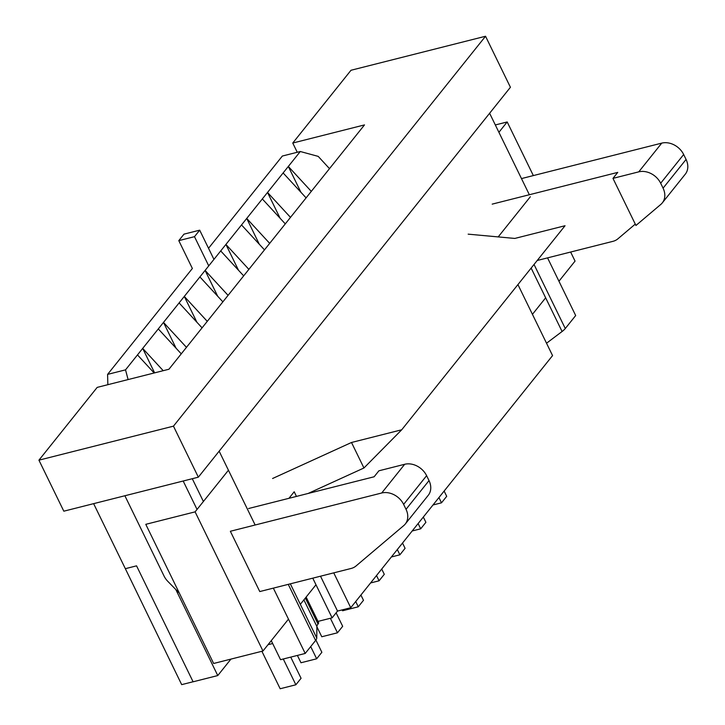 <?xml version="1.0" encoding="UTF-8"?>
<svg xmlns="http://www.w3.org/2000/svg" width="725" height="725" viewBox="0 0 725 725"><rect width="100%" height="100%" fill="white"/><g stroke="black" fill="none" stroke-linecap="round" stroke-linejoin="round"><path stroke-width="1.09" d="M192.37 268.468L107.59 374.39L125.525 369.859L107.59 374.39L107.844 384.694L107.59 374.39L192.37 268.468L178.794 240.637L194.49 236.667L208.746 265.885M208.528 248.276L282.351 156.038L300.286 151.507L318.212 156.382L329.494 168.644L318.212 156.382L300.286 151.507L282.351 156.038L208.528 248.276M93.625 503.648L125.343 568.681L136.554 565.844L193.104 681.799L217.763 675.564L230.949 659.097L217.763 675.564L175.803 589.516L217.763 675.564L193.104 681.799L136.554 565.844L125.343 568.681L93.625 503.648M125.525 369.859L128.108 379.574L125.525 369.859L142.689 348.408L163.216 370.692L142.689 348.408L154.615 372.868L142.689 348.408L205.102 270.425L228.076 295.356L205.102 270.425L217.69 296.235L205.102 270.425L220.708 250.932L243.672 275.862L220.708 250.932L225.91 244.434L238.498 270.244L225.91 244.434L241.516 224.94L264.48 249.871L241.516 224.94L262.323 198.949L285.288 223.88L262.323 198.949L267.525 192.451L280.113 218.261L267.525 192.451L283.122 172.949L306.095 197.88L283.122 172.949L300.286 151.507L288.323 166.451L300.911 192.261L288.323 166.451L246.718 218.442L259.305 244.252L246.718 218.442L199.901 276.923L222.874 301.863L199.901 276.923L184.304 296.425L207.268 321.356L184.304 296.425L196.892 322.235L184.304 296.425L179.102 302.923L202.067 327.854L179.102 302.923L163.497 322.417L186.461 347.347L163.497 322.417L176.084 348.227L163.497 322.417L158.295 328.914L181.259 353.845L158.295 328.914L137.487 354.906L154.144 372.985L137.487 354.906L125.525 369.859M219.149 451.186L489.62 113.263L529.359 194.744L489.62 113.263L219.149 451.186L255.146 525L219.149 451.186M280.548 659.687L305.207 653.452L273.343 588.129L305.207 653.452L315.611 640.456A13.594 4.277 -26 0 0 316.762 638.009L290.335 583.833L316.762 638.009L316.879 626.491L316.762 638.009A13.594 4.277 -26 0 1 315.611 640.456L305.207 653.452L280.548 659.687L271.259 640.646L280.548 659.687M192.279 478.708L203.399 501.51L192.279 478.708M288.967 498.302L294.196 491.777L296.452 496.417L294.196 491.777L288.967 498.302M312.765 578.16L332.113 617.836L337.524 611.075L350.746 607.731L333.745 572.859L350.746 607.731L552.559 355.594L517.931 284.59L552.559 355.594L350.746 607.731L337.524 611.075L320.513 576.203M530.338 196.747L498.193 236.912L530.338 196.747M575.677 315.538L547.556 257.873L575.677 315.538L565.273 328.534L575.677 315.538M311.297 191.382L288.323 166.451L311.297 191.382M269.682 243.373L246.718 218.442L269.682 243.373M248.874 269.365L225.91 244.434L248.874 269.365M290.489 217.382L267.525 192.451L290.489 217.382M562.083 331.506A13.594 4.277 -26 0 0 565.273 328.534L534.035 264.471L565.273 328.534A13.594 4.277 -26 0 1 562.083 331.506L531.144 268.078L562.083 331.506L546.532 343.224L562.083 331.506M267.996 644.724L272.673 643.537L267.996 644.724M318.021 624.044A6.797 2.139 -26 0 0 318.529 622.476A6.797 2.139 -26 0 1 318.021 624.044A13.594 4.277 -26 0 0 316.879 626.491L303.893 599.874L316.879 626.491A13.594 4.277 -26 0 1 318.021 624.044L305.352 598.053L318.021 624.044M124.881 495.746L164.022 575.994A17.672 13.965 -141.3 0 0 167.856 581.396L179.347 593.141M197.046 509.439L183.18 481.01M38.932 460.167L63.818 511.188L198.342 477.177L510.418 87.272L485.542 36.25L173.456 426.155L38.932 460.167L97.186 387.386L168.934 369.243L364.503 124.908L292.755 143.042L351.009 70.262L485.542 36.25M198.342 477.177L173.456 426.155M297.259 152.277L292.755 143.042M391.382 556.963L399.883 554.815L405.085 548.317L402.52 543.052M399.883 554.815L397.318 549.55M412.19 530.972L420.69 528.815L425.892 522.317L423.327 517.052M420.69 528.815L418.126 523.55M432.997 504.972L441.498 502.824L446.7 496.326L444.135 491.061M441.498 502.824L438.933 497.558M370.575 582.954L379.084 580.807L384.286 574.309L381.712 569.043M379.084 580.807L376.511 575.541M316.87 626.708L321.773 636.758L337.469 632.798L342.671 626.3L336.11 612.842M337.469 632.798L330.382 618.271M297.395 655.427L300.975 662.759L316.662 658.789L321.864 652.292L315.91 640.066M316.662 658.789L310.708 646.582M261.888 651.277L280.167 688.75L295.863 684.781L301.065 678.283L290.734 657.113M295.863 684.781L283.285 658.998M342.155 609.906L342.581 610.767L358.277 606.798L363.479 600.3L360.905 595.035M358.277 606.798L355.712 601.533M332.113 617.836L318.003 621.397M193.086 681.754L181.685 684.636L125.262 568.518M356.029 565.98L403.752 525.58A17.672 13.965 -141.3 0 0 405.248 524.048A17.672 13.965 -141.3 0 0 406.027 509.322L403.626 504.392A17.672 13.965 -141.3 0 0 381.703 493L230.36 531.271L259.767 591.564L351.09 568.472A17.672 13.965 -141.3 0 0 356.029 565.98M662.297 202.891A17.672 13.965 38.7 0 1 660.801 204.432L635.943 225.475L612.969 178.368L638.752 171.852A17.672 13.965 38.7 0 1 660.674 183.235L663.076 188.165A17.672 13.965 38.7 0 1 662.297 202.891L685.288 174.172A17.672 13.965 -141.3 0 0 686.067 159.446L683.666 154.516A17.672 13.965 -141.3 0 0 661.744 143.124L521.474 178.586M405.248 524.048L428.239 495.32A17.672 13.965 -141.3 0 0 429.019 480.593L426.617 475.673A17.672 13.965 -141.3 0 0 404.686 464.281L378.903 470.797L374.118 476.778L248.566 508.524M537.225 260.483L612.924 241.343A17.672 13.965 38.7 0 0 617.863 238.851L635.272 224.107M612.969 178.368L617.754 172.387L492.193 204.133M558.948 281.228L575.052 261.1L570.638 252.037M533.346 175.586L507.192 121.954L495.32 124.954M288.478 619.141L262.976 651.005L195.107 511.859L228.438 470.226M498.9 132.303L507.192 121.954M315.982 584.767L300.331 604.324M532.44 314.333L545.653 297.821M308.152 493.453L363.941 467.987L351.498 442.486L401.722 429.78L565.038 225.729L514.813 238.434L468.16 234.157M351.498 442.486L272.591 478.5M401.722 429.78L363.941 467.987M262.976 651.005L213.648 663.475L145.779 524.329L195.107 511.859M178.794 240.637L183.996 234.139L199.692 230.169L213.948 259.387M194.49 236.667L199.692 230.169M315.611 640.456L288.251 584.359L315.611 640.456M686.067 159.446L663.076 188.165M381.703 493L404.686 464.281M683.666 154.516L660.674 183.235M661.744 143.124L638.752 171.852M429.019 480.593L406.027 509.322M403.626 504.392L426.617 475.673M306.14 597.074L318.529 622.476L306.14 597.074"/></g></svg>
